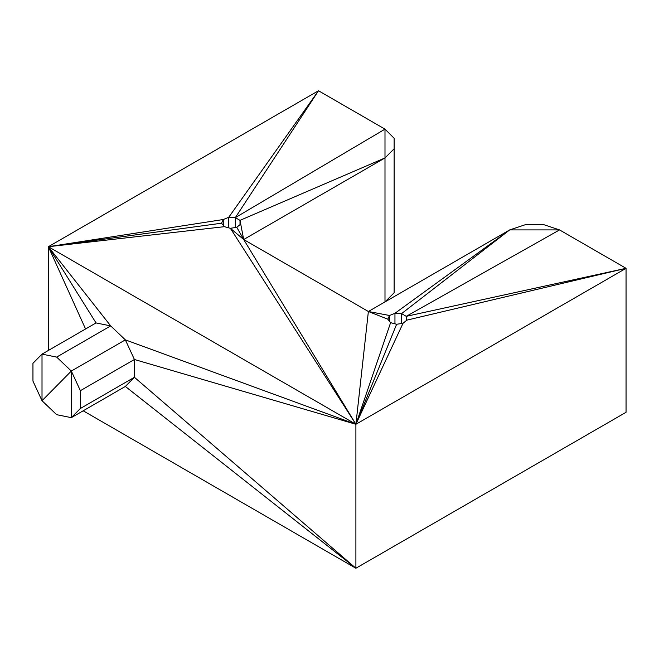 <?xml version="1.0" encoding="UTF-8"?>
<svg xmlns="http://www.w3.org/2000/svg" width="659" height="659" viewBox="0 0 659 659"><rect width="100%" height="100%" fill="white"/><g stroke="black" fill="none" stroke-linecap="round" stroke-linejoin="round"><path stroke-width="0.99" d="M355.901 568.247L355.901 424.281L134.411 359.493L134.411 377.286L355.901 568.247L134.411 377.286L125.35 386.454L355.901 568.247L125.35 386.454L134.411 377.286L134.411 359.493L355.901 424.281L48.354 246.713L110.696 325.9L125.35 339.863L355.901 424.281L125.35 339.863L134.411 359.493L125.35 339.863L71.32 371.058L71.32 417.649L80.382 408.481L80.382 390.68L71.32 371.058L56.666 357.096L42.011 354.13L42.011 400.721L71.32 371.058L42.011 400.721L56.666 414.684L71.32 417.649L71.32 371.058L80.382 390.68L134.411 359.493L80.382 390.68L80.382 408.481L134.411 377.286L80.382 408.481L71.32 417.649L125.35 386.454L71.32 417.649L56.666 414.684L42.011 400.721L42.011 354.13L32.95 363.298L32.95 381.091L42.011 400.721L32.95 381.091L32.95 363.298L42.011 354.13L96.041 322.935L110.696 325.9L56.666 357.096L71.32 371.058L125.35 339.863L110.696 325.9L48.354 246.713L96.041 322.935L48.354 246.713L85.563 328.981L48.354 246.713L48.354 350.464L48.354 246.713L355.901 424.281L355.901 568.247L83.182 410.796L355.901 568.247L626.05 412.287L355.901 568.247M96.041 322.935L42.011 354.13L56.666 357.096L110.696 325.9L96.041 322.935M389.518 315.488L389.518 321.312L389.518 315.488L387.805 319.187L390.606 322.663L396.619 324.277L403.028 323.289L355.901 424.281L626.05 268.312L355.901 424.281L390.606 322.663L387.805 319.187L389.518 315.488L394.955 313.297L389.518 315.488L368.373 311.501L509.679 229.917L525.487 224.653L543.741 224.653L559.549 229.917L626.05 268.312L626.05 412.287L626.05 268.312L559.549 229.917L543.741 224.653L525.487 224.653L509.679 229.917L559.549 229.917L509.679 229.917L401.562 313.626L394.955 313.297L394.955 323.833L394.955 313.297L401.562 313.626L401.562 323.511L401.562 313.626L406.257 316.336L401.562 313.626L509.679 229.917L394.955 313.297L509.679 229.917L368.373 311.501L389.518 315.488M406.257 320.628L406.257 316.336L406.257 320.628M406.834 320.15L406.257 316.336L559.549 229.917L406.257 316.336L626.05 268.312L406.257 316.336L406.834 320.15L626.05 268.312L406.834 320.15L403.028 323.289L396.619 324.277L390.606 322.663L355.901 424.281L396.619 324.277L355.901 424.281L403.028 323.289L406.834 320.15M384.996 301.904L384.996 157.938L243.69 239.522L368.373 311.501L387.805 319.187L368.373 311.501L355.901 424.281L368.373 311.501L243.69 239.522L355.901 424.281L243.69 239.522L230.378 228.302L355.901 424.281L230.378 228.302L224.365 226.68L230.378 228.302L236.787 227.306L230.378 228.302L243.69 239.522L384.996 157.938L384.996 301.904M240.008 220.353L240.008 224.645L240.008 220.353L235.321 217.643L235.321 227.536L235.321 217.643L228.714 217.313L228.714 227.849L228.714 217.313L223.277 219.513L223.277 225.337L223.277 219.513L221.564 223.212L224.365 226.68L48.354 246.713L223.277 219.513L228.714 217.313L235.321 217.643L240.008 220.353L384.996 157.938L394.123 148.81L384.996 157.938L384.996 129.139L394.123 138.266L394.123 292.777L385.004 301.904L394.123 292.777L394.123 138.266L384.996 129.139L384.996 157.938L240.008 220.353L243.69 239.522L236.787 227.306L243.69 239.522L240.008 220.353M318.503 90.753L384.996 129.139L235.321 217.643L384.996 129.139L318.503 90.753L235.321 217.643L318.503 90.753L228.714 217.313L318.503 90.753L48.354 246.713L224.365 226.68L221.564 223.212L48.354 246.713L221.564 223.212L223.277 219.513L48.354 246.713L318.503 90.753M240.593 224.167L236.787 227.306L240.593 224.167"/></g></svg>
